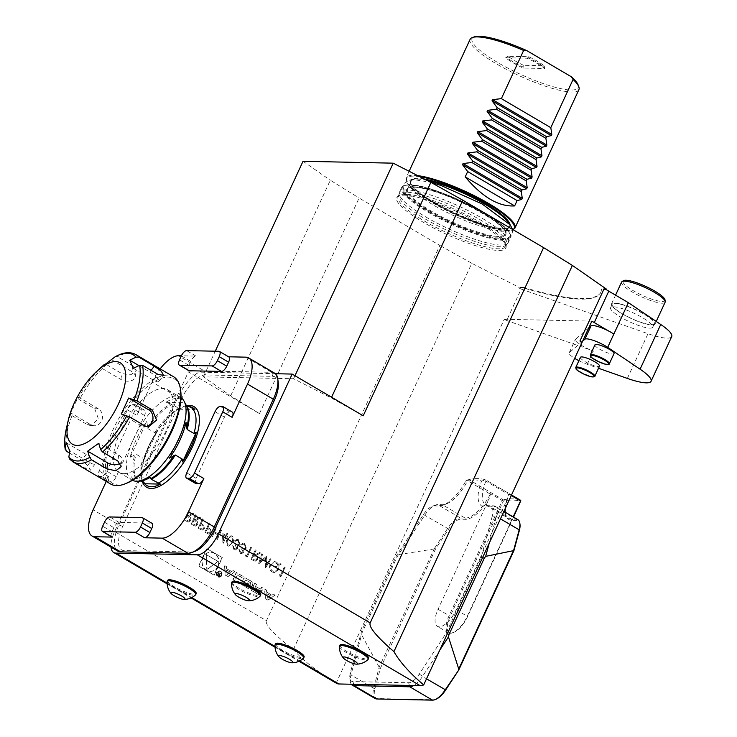 <?xml version="1.0" encoding="UTF-8"?>
<svg xmlns="http://www.w3.org/2000/svg" width="737" height="737" viewBox="0 0 737 737"><rect width="100%" height="100%" fill="white"/><g stroke="black" fill="none" stroke-linecap="round" stroke-linejoin="round"><path stroke-width="0.55" stroke-dasharray="3.69 2.76" d="M195.452 514.831L191.15 524.145L195.323 526.172L197.461 524.689C198.05 522.736 197.47 521.326 195.72 520.451L200.722 517.927L199.81 517.392L194.808 519.917L194.209 519.567L196.189 515.264L195.452 514.831L191.15 524.145M209.142 522.865L204.84 532.178L208.912 534.159L211.049 532.648L210.496 529.323L207.889 527.6L209.879 523.298L209.28 522.874L204.84 532.178M221.938 533.118L223.154 543.243L226.13 536.794L227.079 537.347L227.521 536.389L226.572 535.836L227.567 533.68L226.83 533.256L225.835 535.403L221.938 533.118L222.998 543.151M234.366 548.604L232.57 545.73L233.915 549.553L235.223 549.94L237.425 548.549L237.351 546.062L238.613 545.795L239.866 544.422L238.42 539.751L236.982 539.309L234.403 540.894L235.14 541.327L236.384 540.414L237.987 540.718L239.166 543.915L237.461 544.984L235.729 544.403L235.287 545.352L236.688 548.116L235.343 548.908L234.366 548.604L233.307 546.163M245.596 554.897L245.642 556.14L247.162 557.034L251.464 547.72L250.727 547.287L246.858 555.643L245.596 554.897L245.642 556.14M262.519 554.206L261.782 553.773L258.558 563.722L265.587 558.13L265.44 567.766L270.94 559.153L270.193 558.72L266.315 564.957L266.278 556.417L260.198 561.391L262.658 554.215L261.782 553.773M279.185 574.62L279.222 575.855L280.742 576.749L285.044 567.435L284.307 567.002L280.447 575.357L279.185 574.62L279.222 575.855M232.929 570.585L234.845 571.709L227.742 576.583L225.089 575.026L224.564 565.675L226.48 566.799L226.591 568.697L231.492 571.571L233.214 570.595L235.121 571.709L228.028 576.583L225.375 575.035L224.849 565.675L226.756 566.799L226.867 568.706L231.768 571.58L233.214 570.595M221.496 575.477A3.151 2.782 -88.8 0 1 216.254 573.976A3.151 2.782 -88.8 0 1 219.101 570.88A3.151 2.782 -88.8 0 1 221.496 575.477M259.12 594.695A11.101 9.811 -88.8 0 1 257.102 593.819L251.326 590.429L254.615 583.317L256.421 584.377L255.518 586.339L259.756 588.826A0.995 0.884 -88.8 0 0 260.944 588.402L261.442 587.325L263.247 588.384L262.75 589.471A1.566 1.382 -88.8 0 1 261.165 590.263A11.101 9.811 -88.8 0 1 259.912 589.784L259.829 589.959A11.101 9.811 -88.8 0 1 260.898 590.844A1.566 1.382 -88.8 0 1 261.23 592.76L260.695 593.902A1.566 1.382 -88.8 0 1 259.12 594.695L259.396 594.704A11.101 9.811 -88.8 0 1 257.379 593.819L251.603 590.429L254.891 583.317L256.697 584.377L255.794 586.339L259.756 588.826M237.369 575.007L234.744 580.692L232.938 579.632L236.218 572.511L243.035 576.518L242.372 577.946L237.369 575.007L235.02 580.701L233.214 579.632L236.503 572.52L243.321 576.527L242.657 577.955L237.646 575.017M249.29 588.927A11.101 9.811 -88.8 0 1 247.263 588.043L243.809 586.016A11.101 9.811 -88.8 0 1 242.012 584.653A1.566 1.382 -88.8 0 1 241.681 582.737L243.496 578.812A1.566 1.382 -88.8 0 1 245.08 578.02A11.101 9.811 -88.8 0 1 247.098 578.895L250.552 580.931A11.101 9.811 -88.8 0 1 252.349 582.294A1.566 1.382 -88.8 0 1 252.68 584.201L251.612 586.523L246.978 583.805L247.448 582.783L250.267 584.441L250.534 583.87A0.995 0.884 -88.8 0 0 250.165 582.525L246.158 580.176A0.995 0.884 -88.8 0 0 244.97 580.599L243.827 583.078A0.995 0.884 -88.8 0 0 244.196 584.423L248.203 586.772A0.995 0.884 -88.8 0 0 249.235 586.588L251.077 587.675L250.866 588.126A1.566 1.382 -88.8 0 1 249.29 588.927L249.567 588.927A11.101 9.811 -88.8 0 1 247.549 588.052L244.085 586.016A11.101 9.811 -88.8 0 1 242.289 584.662A1.566 1.382 -88.8 0 1 241.966 582.746L243.772 578.821A1.566 1.382 -88.8 0 1 245.357 578.029A11.101 9.811 -88.8 0 1 247.374 578.904L250.838 580.94A11.101 9.811 -88.8 0 1 252.634 582.294A1.566 1.382 -88.8 0 1 252.957 584.211L251.888 586.532L247.254 583.805L247.733 582.792L250.552 584.45L250.534 583.87M267.798 600.102L265.154 598.545L264.629 589.195L266.536 590.319L266.647 592.216L271.548 595.091L272.994 594.105L274.901 595.229L267.798 600.102L265.431 598.555L264.905 589.195L266.822 590.319L266.923 592.226L271.824 595.1L273.27 594.114L275.187 595.229L268.084 600.102M363.221 415.797L331.263 397.934L293.584 378.754L203.421 376.856L230.699 395.815L259.479 413.614L188.414 371.89L114.631 531.58A23.98 10.06 -59.6 0 0 110.992 547.112M259.479 413.614L359.094 198.032L439.851 245.439L266.444 620.72L114.631 531.58M222.058 557.614L213.979 575.09L198.585 566.044L206.655 548.568L222.334 557.623L214.264 575.09L198.861 566.053L206.931 548.577L222.334 557.623M278.687 569.609L278.991 565.196L281.064 564.183L280.143 563.639L278.641 564.376L276.651 562.202L274.468 561.548L270.064 564.505C268.904 567.656 269.585 570.143 272.091 571.976L274.265 572.631L278.826 569.609L278.991 565.196M255.251 549.94L250.948 559.254L255.122 561.281L257.259 559.798C257.849 557.845 257.268 556.435 255.509 555.56L260.52 553.036L259.608 552.492L254.606 555.025L254.007 554.675L255.988 550.373L255.251 549.94L250.948 559.254M240.677 552.317L238.889 549.443L240.225 553.266L241.543 553.644L243.744 552.253L243.671 549.774L246.186 548.135L244.73 543.464L243.302 543.022L240.723 544.597L241.46 545.03L242.694 544.118L244.306 544.422L245.485 547.619L243.781 548.697L242.049 548.107L241.607 549.065L243.007 551.829L241.662 552.621L240.677 552.317L239.626 549.876M232.109 536.048L230.939 535.698L227.097 539.327C225.633 541.833 225.798 543.998 227.576 545.841L228.802 546.2L232.68 542.607C234.108 540.074 233.915 537.881 232.109 536.048L231.077 535.698L227.097 539.327M215.877 526.826L211.574 536.14L212.311 536.573L214.08 532.75L218.29 535.219L216.521 539.042L217.258 539.475L221.561 530.161L220.824 529.728L218.732 534.27L214.522 531.792L216.614 527.259L216.024 526.826L211.574 536.14M202.408 518.912L198.096 528.226L202.168 530.207L204.306 528.696L203.762 525.37L201.155 523.648L203.145 519.345L202.546 518.912L198.096 528.226M188.506 510.75L184.204 520.064L188.377 522.091L190.515 520.608C191.104 518.655 190.524 517.245 188.773 516.37L193.776 513.846L192.864 513.311L187.861 515.836L187.262 515.485L189.243 511.183L188.506 510.75L184.204 520.064M167.612 580.434A15.735 3.261 -155.2 0 0 177.424 588.467A15.735 3.261 -155.2 0 0 194.218 594.262A15.735 3.261 -155.2 0 0 195.13 594.215A15.735 3.261 -155.2 0 0 196.18 593.635M340.024 645.151A15.735 3.261 -155.2 0 0 345.275 650.578A15.735 3.261 -155.2 0 0 366.621 658.989A15.735 3.261 -155.2 0 0 368.592 658.353M232.1 581.788A15.735 3.261 -155.2 0 0 240.852 589.259A15.735 3.261 -155.2 0 0 257.535 595.524A15.735 3.261 -155.2 0 0 258.705 595.625A15.735 3.261 -155.2 0 0 260.668 594.989M275.537 643.797A15.735 3.261 -155.2 0 0 285.348 651.84A15.735 3.261 -155.2 0 0 302.133 657.625A15.735 3.261 -155.2 0 0 304.105 656.999M188.414 371.89L275.334 373.714M195.001 551.331A26.974 11.313 120.4 0 1 191.537 552.013L124.249 550.594A26.974 11.313 120.4 0 1 122.701 526.375L181.726 398.625A26.974 11.313 120.4 0 1 205.411 374.93L272.708 376.349A26.974 11.313 120.4 0 1 278.254 382.319M492.325 515.983L481.178 557.393L446.207 633.055L419.252 674.134A14.989 6.283 120.4 0 1 408.62 682.748L352.931 681.578A14.989 6.283 120.4 0 1 349.845 678.261A14.989 6.283 120.4 0 1 350.388 672.678L361.535 631.277L396.497 555.606L423.462 514.537A14.989 6.283 120.4 0 1 432.168 506.291A14.989 6.283 120.4 0 1 434.093 505.914L438.81 506.015A32.972 13.828 -59.6 0 0 443.038 505.186A32.972 13.828 -59.6 0 0 465.959 480.69A128.874 54.059 120.4 0 1 481.62 481.021A32.972 13.828 -59.6 0 0 485.075 506.992L489.783 507.093A14.989 6.283 120.4 0 1 492.325 515.983L496.406 516.48L489.267 543.003M336.588 683.356A23.98 10.06 120.4 0 1 336.164 683.07L504.255 319.278L506.669 320.503L521.179 289.097L647.998 333.695A38.96 8.079 -155.2 0 0 671.72 336.569M591.894 321.12L504.255 319.278M336.164 683.07C316.588 671.103 302.317 659.919 293.354 649.5C273.832 634.345 264.859 624.755 266.444 620.72M293.354 649.5L471.809 263.312L439.851 245.439M521.179 289.097L518.765 287.872L519.014 287.338L471.809 263.312M518.765 287.872L523.666 287.974A164.839 34.169 -155.2 0 0 600.729 292.497A164.839 34.169 -155.2 0 0 601.41 289.613L606.302 289.715L604.294 288.314M331.263 397.934L331.595 397.225M293.584 378.754L294.975 375.732M230.699 395.815L330.314 180.233L359.094 198.032M203.421 376.856L215.268 351.208M303.027 161.274L330.314 180.233M621.577 282.133A23.98 4.966 -155.2 0 0 641.254 296.698A23.98 4.966 -155.2 0 0 665.106 302.244M665.023 299.95A23.114 4.791 24.8 0 1 641.945 295.205A23.114 4.791 24.8 0 1 623.382 280.705M621.18 304.178A23.98 4.966 24.8 0 1 644.507 314.266A23.98 4.966 24.8 0 1 655.027 324.068A23.98 4.966 24.8 0 1 631.176 318.522A23.98 4.966 24.8 0 1 611.498 303.957A23.98 4.966 24.8 0 1 621.18 304.178M621.558 304.482A23.225 4.818 24.8 0 1 644.156 314.266A23.225 4.818 24.8 0 1 654.345 323.755A23.225 4.818 24.8 0 1 631.24 318.384A23.225 4.818 24.8 0 1 612.171 304.27A23.225 4.818 24.8 0 1 621.558 304.482M649.841 328.149A23.225 4.818 -155.2 0 0 652.742 327.219A23.225 4.818 -155.2 0 0 642.563 317.721A23.225 4.818 -155.2 0 0 619.964 307.946A23.225 4.818 -155.2 0 0 610.577 307.725A23.225 4.818 -155.2 0 0 625.059 319.591A23.225 4.818 -155.2 0 0 649.841 328.149M613.838 334.064L608.762 331.079M588.78 327.854L575.486 339.296A14.989 3.105 -155.2 0 0 575.302 339.536A14.989 3.105 -155.2 0 0 593.386 351.005L506.669 320.503M582.635 341.157L569.342 352.608A14.989 3.105 -155.2 0 0 569.157 352.839A14.989 3.105 -155.2 0 0 574.611 358.293M578.895 360.706A14.989 3.105 -155.2 0 0 587.242 364.308L598.508 368.27M594.962 344.842A10.493 2.174 -155.2 0 0 599.577 349.145A10.493 2.174 -155.2 0 0 611.673 353.963A10.493 2.174 -155.2 0 0 614.013 353.64M580.452 357.344A10.493 2.174 -155.2 0 0 585.067 361.637A10.493 2.174 -155.2 0 0 597.154 366.464A10.493 2.174 -155.2 0 0 599.494 366.142M523.666 287.974L523.915 287.439A164.839 34.169 -155.2 0 0 600.977 291.972A164.839 34.169 -155.2 0 0 601.65 289.079L601.41 289.613M523.915 287.439L519.014 287.338M606.551 289.18L601.65 289.079M274.468 373.079A29.968 12.575 -59.6 0 0 271.584 372.314L204.296 370.895A29.968 12.575 -59.6 0 0 177.976 397.215L118.952 524.965A29.968 12.575 -59.6 0 0 117.791 551.11M188.672 370.591A5.997 2.515 120.4 0 1 188.902 365.368L190.745 361.379A5.997 2.515 120.4 0 1 196.014 356.109L181.394 355.805M195.904 483.619A5.997 2.515 120.4 0 1 196.134 478.387L224.416 417.179A5.997 2.515 120.4 0 1 229.686 411.909L231.786 411.955A5.997 2.515 120.4 0 1 232.358 412.112M111.812 536.941A5.997 2.515 120.4 0 1 112.042 531.709L113.885 527.72A5.997 2.515 120.4 0 1 119.154 522.459L151.398 523.132A5.997 2.515 120.4 0 1 151.969 523.288M181.726 398.625L177.976 397.215L152.172 382.061L136.796 415.327A5.997 2.515 120.4 0 1 142.066 410.067L144.166 410.113A5.997 2.515 120.4 0 1 144.738 410.269A5.997 2.515 120.4 0 1 144.507 415.493L116.225 476.71A5.997 2.515 120.4 0 1 110.965 481.97L108.855 481.924A5.997 2.515 120.4 0 1 108.284 481.777A5.997 2.515 120.4 0 1 108.514 476.544L106.257 481.436M110.965 481.97L101.577 476.461A5.997 2.515 -59.6 0 0 106.837 471.201L116.225 476.71M144.507 415.493L135.129 409.984A5.997 2.515 -59.6 0 0 135.359 404.751A5.997 2.515 -59.6 0 0 134.779 404.604L144.166 410.113M142.066 410.067L132.678 404.558A5.997 2.515 -59.6 0 0 127.418 409.818L99.126 471.035A5.997 2.515 -59.6 0 0 98.896 476.268A5.997 2.515 -59.6 0 0 99.477 476.415L108.855 481.924M228.581 356.8L228.258 356.791A5.997 2.515 120.4 0 1 228.829 356.948M132.678 404.558L134.779 404.604M135.129 409.984L106.837 471.201M101.577 476.461L99.477 476.415M152.172 382.061A29.968 12.575 120.4 0 1 160.15 368.859M513.542 517.107L467.59 616.556A18.582 7.794 120.4 0 1 453.651 632.41A18.582 7.794 120.4 0 1 450.206 616.187L503.399 501.059A130.965 54.934 120.4 0 1 520.783 501.427M435.76 699.339A17.08 7.167 120.4 0 1 433.568 699.763L377.878 698.593A17.08 7.167 120.4 0 1 374.976 688.45L380.384 668.376L435.567 548.945L448.64 529.028A17.08 7.167 120.4 0 1 460.763 519.207L465.471 519.309A30.871 12.944 -59.6 0 0 489.128 498.756L490.63 493.735L502.293 500.589L449.082 615.764A19.484 8.171 -59.6 0 0 448.326 632.761A19.484 8.171 -59.6 0 0 452.702 632.77A19.484 8.171 -59.6 0 0 467.304 616.15L513.173 516.886M511.211 495.504L508.852 494.122L507.351 499.142L456.277 609.674A19.484 8.171 120.4 0 1 437.299 626.284A19.484 8.171 120.4 0 1 438.054 609.296L489.128 498.756M507.351 499.142A30.871 12.944 -59.6 0 0 505.315 508.263M505.25 512.233A30.871 12.944 -59.6 0 0 505.389 513.44A30.871 12.944 -59.6 0 0 511.736 520.276L516.453 520.377A17.08 7.167 120.4 0 1 519.972 524.164M502.293 500.589L503.214 499.806L468.723 479.557L467.571 480.745L490.326 494.112L490.63 493.735M503.399 501.059L502.874 500.322M490.326 494.112A29.968 12.575 120.4 0 1 465.139 518.093L460.432 517.991A17.983 7.545 -59.6 0 0 447.672 528.337L434.508 548.383L435.567 548.945M520.34 500.165A131.868 55.312 -59.6 0 0 503.214 499.806M517.844 519.631A17.983 7.545 -59.6 0 0 516.121 519.17L511.404 519.069A29.968 12.575 120.4 0 1 508.53 518.295A29.968 12.575 120.4 0 1 505.232 512.436A29.968 12.575 120.4 0 1 505.204 512.206M505.075 508.797A29.968 12.575 120.4 0 1 508.659 494.49L485.904 481.132L485.858 479.916L511.469 494.96L485.904 479.944M434.508 548.383L379.15 667.142L373.751 688.303A17.983 7.545 -59.6 0 0 375.078 698.519M379.196 668.091L380.384 668.376M351.309 684.231A17.983 7.545 120.4 0 1 350.342 681.633A17.983 7.545 120.4 0 1 350.996 674.945L362.107 632.705L397.418 556.297L424.908 514.97A17.983 7.545 120.4 0 1 435.364 505.085A17.983 7.545 120.4 0 1 437.667 504.633L442.384 504.734A29.968 12.575 -59.6 0 0 446.235 503.979A29.968 12.575 -59.6 0 0 467.571 480.745M468.723 479.557A131.868 55.312 120.4 0 1 485.858 479.916L481.62 481.021M485.904 481.132A29.968 12.575 -59.6 0 0 485.766 504.937A29.968 12.575 -59.6 0 0 488.649 505.702L493.357 505.803A17.983 7.545 120.4 0 1 495.089 506.264A17.983 7.545 120.4 0 1 496.406 516.48L500.432 518.839M439.768 650.135L422.494 676.446A17.983 7.545 120.4 0 1 413.687 685.539M379.15 667.142L361.738 635.064M398.938 554.537L433.725 549.028M465.959 480.69L467.857 479.805M482.477 557.697L481.178 557.393M447.368 633.673L446.207 633.055M362.107 632.705L361.535 631.277M397.418 556.297L396.497 555.606M275.002 645.078A15.735 3.261 -155.2 0 0 285.449 653.139A15.735 3.261 -155.2 0 0 301.673 658.638A15.735 3.261 -155.2 0 0 303.469 658.233M167.087 581.714A15.735 3.261 -155.2 0 0 177.534 589.775A15.735 3.261 -155.2 0 0 193.748 595.275A15.735 3.261 -155.2 0 0 195.554 594.87M231.575 583.068A15.735 3.261 -155.2 0 0 242.022 591.138A15.735 3.261 -155.2 0 0 258.236 596.629A15.735 3.261 -155.2 0 0 260.041 596.224M339.49 646.441A15.735 3.261 -155.2 0 0 349.937 654.502A15.735 3.261 -155.2 0 0 366.16 660.002A15.735 3.261 -155.2 0 0 367.966 659.587M404.281 195.194A60.112 12.465 24.8 0 1 460.146 213.196A60.112 12.465 24.8 0 1 504.891 243.367A60.112 12.465 24.8 0 1 446.115 234.136A60.112 12.465 24.8 0 1 400.992 195.36A60.112 12.465 24.8 0 1 404.281 195.194M523.546 65.298A23.98 4.966 24.8 0 1 508.208 56.288L528.687 56.721A23.98 4.966 24.8 0 1 544.017 65.722L523.546 65.298L523.021 67.012A25.473 5.279 24.8 0 1 506.328 57.21L508.208 56.288M528.687 56.721L527.978 57.67A25.473 5.279 24.8 0 1 544.661 67.463L544.017 65.722M505.674 57.772L527.084 58.223A25.473 5.279 24.8 0 1 544.588 68.504L523.169 68.053A25.473 5.279 24.8 0 1 505.674 57.772L506.328 57.21M523.021 67.012L523.169 68.053M544.588 68.504L544.661 67.463M527.978 57.67L527.084 58.223M578.057 84.764A58.444 12.114 24.8 0 1 520.046 74.133A58.444 12.114 24.8 0 1 474.361 36.85M470.105 39.328A59.937 12.428 -155.2 0 0 519.299 75.745A59.937 12.428 -155.2 0 0 578.923 89.61M406.879 189.953A59.937 12.428 -155.2 0 0 399.39 192.366A59.937 12.428 -155.2 0 0 399.178 193.048A59.937 12.428 -155.2 0 0 448.593 228.783A59.937 12.428 -155.2 0 0 507.83 243.247A59.937 12.428 -155.2 0 0 508.217 242.648A59.937 12.428 -155.2 0 0 470.842 212.026A59.937 12.428 -155.2 0 0 406.879 189.953M406.428 192.219A59.338 12.299 -155.2 0 0 399.012 194.605A59.338 12.299 -155.2 0 0 398.809 195.277A59.338 12.299 -155.2 0 0 447.728 230.653A59.338 12.299 -155.2 0 0 506.374 244.979A59.338 12.299 -155.2 0 0 506.752 244.38A59.338 12.299 -155.2 0 0 469.755 214.071A59.338 12.299 -155.2 0 0 406.428 192.219M218.069 566.219A9.544 8.429 -88.8 0 1 210.395 571.368A9.544 8.429 -88.8 0 1 202.168 561.658A9.544 8.429 -88.8 0 1 210.8 552.299A9.544 8.429 -88.8 0 1 218.069 566.219M217.784 566.209A9.544 8.429 -88.8 0 1 210.119 571.368A9.544 8.429 -88.8 0 1 201.892 561.649A9.544 8.429 -88.8 0 1 210.524 552.289A9.544 8.429 -88.8 0 1 217.784 566.209M206.249 554.583L217.922 561.437L206.784 569.471L206.249 554.583L218.198 561.437L207.069 569.48L206.526 554.583M266.978 598.232L270.424 595.865L266.73 593.69L266.978 598.232L270.424 595.865M270.709 595.874L267.006 593.7L267.264 598.232M249.235 586.588L251.354 587.675L251.142 588.135A1.566 1.382 -88.8 0 1 249.567 588.927M249.511 586.597A0.995 0.884 -88.8 0 1 248.48 586.781L248.203 586.772M250.82 583.87A0.995 0.884 -88.8 0 0 250.442 582.534L246.444 580.176A0.995 0.884 -88.8 0 0 245.255 580.609L244.104 583.087A0.995 0.884 -88.8 0 0 244.481 584.423L248.48 586.781M259.829 589.959L260.106 589.968A11.101 9.811 -88.8 0 1 261.174 590.853A1.566 1.382 -88.8 0 1 261.506 592.769L260.981 593.911A1.566 1.382 -88.8 0 1 259.396 594.704M260.032 588.835A0.995 0.884 -88.8 0 0 261.22 588.402L261.718 587.325L263.533 588.393L263.026 589.471A1.566 1.382 -88.8 0 1 261.451 590.263A11.101 9.811 -88.8 0 1 260.189 589.784M258.318 592.548A0.995 0.884 -88.8 0 0 259.507 592.124L259.793 591.507A0.995 0.884 -88.8 0 0 259.415 590.162L255.177 587.675L254.081 590.061L258.033 592.548L253.795 590.051L254.901 587.665L259.138 590.153A0.995 0.884 -88.8 0 1 259.507 591.498L259.221 592.115A0.995 0.884 -88.8 0 1 258.033 592.548M221.303 575.21A2.552 2.248 -88.8 0 1 217.065 573.985A2.552 2.248 -88.8 0 1 219.368 571.488A2.552 2.248 -88.8 0 1 221.303 575.21M221.026 575.201A2.552 2.248 -88.8 0 1 216.779 573.985A2.552 2.248 -88.8 0 1 219.082 571.479A2.552 2.248 -88.8 0 1 221.026 575.201M221.773 575.477A3.151 2.782 -88.8 0 1 216.531 573.976A3.151 2.782 -88.8 0 1 219.377 570.889A3.151 2.782 -88.8 0 1 221.773 575.477M219.654 575.533L218.336 575.956L217.222 575.302L218.806 571.884L218.419 573.579L219.423 573.93L220.999 573.174L219.386 574.178L219.939 575.542L218.613 575.956L217.507 575.311L219.082 571.894L219.101 573.819L221.275 573.174L219.663 574.132M218.88 576.159L218.336 575.956L218.88 576.159M219.939 574.132L219.386 574.178M219.672 574.178L219.939 575.542M217.719 575.09L218.539 575.569A0.626 0.553 91.2 0 0 219.046 574.455L218.235 573.976L217.719 575.09L218.815 575.569A0.626 0.553 91.2 0 0 219.331 574.464L218.235 573.976M218.005 575.09L218.52 573.985M226.922 574.713L230.368 572.345L226.674 570.171L226.922 574.713L230.368 572.345M230.644 572.354L226.95 570.18L227.208 574.713M279.36 575.864L280.742 576.749M280.88 576.749L285.044 567.435M285.182 567.435L284.307 567.002M284.445 567.002L280.447 575.357M280.585 575.367L279.323 574.62M279.13 565.196L281.064 564.183M281.202 564.183L280.143 563.639M280.281 563.648L278.641 564.376M278.789 564.376L276.651 562.202M276.79 562.202L274.606 561.548L270.064 564.505M270.212 564.514C269.042 567.656 269.724 570.143 272.239 571.976L272.091 571.976M272.239 571.976L274.404 572.631L278.826 569.609M274.919 566.265L275.841 566.808L278.319 565.592L278.079 569.204L274.505 571.543L272.681 571.028C270.608 569.544 270.028 567.518 270.94 564.947L274.496 562.617L276.375 563.169L277.96 564.782L274.781 566.265L275.702 566.808L278.171 565.592L277.941 569.194L274.367 571.543L272.543 571.018C270.461 569.535 269.889 567.508 270.801 564.947L274.357 562.617L276.237 563.169L277.821 564.782L274.781 566.265M261.921 553.773L258.558 563.722M258.807 563.787L265.587 558.13M265.725 558.139L265.44 567.766M265.679 567.831L270.94 559.153M271.078 559.153L270.193 558.72M270.341 558.72L266.315 564.957M266.453 564.957L266.444 556.518M266.425 556.417L260.198 561.391M260.345 561.391L262.658 554.215M251.087 559.263L254.652 561.189L257.259 559.798M257.397 559.798C257.987 557.845 257.406 556.435 255.656 555.56L255.509 555.56M255.656 555.56L260.52 553.036M260.658 553.036L259.608 552.492M259.746 552.501L254.606 555.025M254.744 555.025L254.007 554.675M254.145 554.675L255.988 550.373M256.126 550.373L255.389 549.94M256.66 559.365L255.334 560.249L252.266 558.738L253.703 555.634L255.214 556.499L256.66 559.365L255.195 560.24L252.128 558.729L253.565 555.624L255.066 556.499L256.522 559.365M245.78 556.14L247.162 557.034M247.3 557.034L251.464 547.72M251.603 547.72L250.727 547.287M250.866 547.287L246.858 555.643M247.006 555.643L245.743 554.906M239.765 549.876L238.889 549.443M239.028 549.443L240.225 553.266M240.373 553.266L241.681 553.644L243.744 552.253M243.883 552.253L243.809 549.774L244.933 549.498M245.071 549.507L246.186 548.135M246.324 548.135L244.73 543.464M244.868 543.464L243.44 543.022L240.723 544.597M240.861 544.606L241.46 545.03M241.598 545.03L242.842 544.127L244.306 544.422M244.444 544.422L245.485 547.619M245.624 547.628L243.919 548.697L242.049 548.107M242.187 548.107L241.607 549.065M241.745 549.065L243.007 551.829M243.146 551.829L241.8 552.621L240.824 552.317M233.445 546.172L232.57 545.73M232.708 545.739L233.915 549.553M234.053 549.562L235.361 549.94L237.425 548.549M237.572 548.549L237.498 546.071L238.613 545.795M238.751 545.795L239.866 544.422M240.004 544.431L238.42 539.751M238.558 539.751L237.121 539.309L234.403 540.894M234.55 540.894L235.14 541.327M235.287 541.327L236.522 540.414L237.987 540.718M238.125 540.718L239.166 543.915M239.304 543.915L237.6 544.984L235.729 544.403M235.868 544.403L235.287 545.352M235.425 545.362L236.688 548.116M236.826 548.116L235.481 548.918L234.504 548.614M227.236 539.327C225.771 541.833 225.937 544.007 227.724 545.841L227.576 545.841M227.724 545.841L228.94 546.2L232.68 542.607M232.818 542.607C234.246 540.074 234.062 537.89 232.247 536.048M232.081 542.174C231.317 544.339 230.018 545.251 228.184 544.901C226.867 543.409 226.793 541.695 227.973 539.77C228.7 537.568 229.981 536.656 231.833 537.015L232.855 539.65L231.943 542.174C231.178 544.339 229.88 545.251 228.046 544.901C226.72 543.409 226.655 541.695 227.834 539.76C228.562 537.568 229.843 536.647 231.685 537.015L232.708 539.65L231.943 542.174M228.995 545.131L228.046 544.901L228.995 545.131M230.994 536.785L231.833 537.015L230.994 536.785M223.293 543.243L226.13 536.794M226.268 536.794L227.079 537.347M227.217 537.347L227.521 536.389M227.659 536.398L226.572 535.836M226.71 535.836L227.567 533.68M227.705 533.689L226.83 533.256M226.968 533.256L225.835 535.403M225.973 535.403L222.077 533.118M223.09 534.924L225.531 536.361L223.661 540.405L222.942 534.924L225.393 536.361L223.523 540.405L222.942 534.924M211.712 536.14L212.311 536.573M212.449 536.573L214.08 532.75M214.218 532.75L218.29 535.219M218.428 535.228L216.521 539.042M216.66 539.051L217.258 539.475M217.397 539.484L221.561 530.161M221.708 530.161L220.824 529.728M220.971 529.728L218.732 534.27M218.871 534.27L214.522 531.792M214.66 531.801L216.614 527.259M216.761 527.259L216.024 526.826M204.978 532.188L208.525 534.085L211.049 532.648M211.187 532.658L210.496 529.323M210.644 529.332L207.889 527.6M208.037 527.6L209.879 523.298M210.017 523.307L209.28 522.874M210.45 532.215L209.124 533.118L206.157 531.663L207.594 528.558L209.041 529.378L210.45 532.215L208.986 533.118L206.019 531.663L207.447 528.558L208.903 529.378L210.312 532.215M198.244 528.226L201.781 530.133L204.306 528.696M204.444 528.696L203.762 525.37M203.9 525.37L201.155 523.648M201.293 523.648L203.145 519.345M203.283 519.345L202.546 518.912M203.716 528.263L202.38 529.166L199.423 527.71L200.851 524.606L202.297 525.426L203.716 528.263L202.242 529.166L199.276 527.701L200.713 524.597L202.159 525.426L203.569 528.263M191.288 524.154L194.854 526.08L197.461 524.689M197.599 524.689C198.189 522.736 197.608 521.326 195.858 520.451L195.72 520.451M195.858 520.451L200.722 517.927M200.86 517.927L199.81 517.392M199.948 517.392L194.808 519.917M194.946 519.917L194.209 519.567M194.347 519.567L196.189 515.264M196.337 515.264L195.6 514.831M196.862 524.256L195.535 525.14L192.468 523.629L193.905 520.525L195.416 521.391L196.862 524.256L195.397 525.131L192.329 523.629L193.767 520.515L195.277 521.391L196.724 524.256M184.342 520.073L187.907 521.999L190.515 520.608M190.653 520.608C191.242 518.664 190.662 517.245 188.912 516.379L188.773 516.37M188.912 516.379L193.776 513.846M193.914 513.846L192.864 513.311M193.002 513.311L187.861 515.836M187.999 515.836L187.262 515.485M187.401 515.485L189.243 511.183M189.381 511.192L188.644 510.759M189.916 520.175L188.589 521.059L185.521 519.548L186.958 516.444L188.469 517.31L189.916 520.175L188.451 521.059L185.383 519.548L186.82 516.444L188.331 517.31L189.778 520.175M120.26 463.195A8.991 5.583 -171.1 0 0 122.139 460.432A8.991 5.583 -171.1 0 0 118.74 455.125L98.666 443.333M121.273 414.01L141.357 425.802A8.991 7.95 91.2 0 0 144.857 426.806A8.991 7.95 91.2 0 0 146.645 426.612M133.314 368.343L153.397 380.126A8.991 2.358 37.6 0 0 158.722 381.554A8.991 2.358 37.6 0 0 149.804 371.992L138.943 365.616M111.775 359.822L131.849 371.614A8.991 5.583 8.9 0 1 135.249 376.92A8.991 5.583 8.9 0 1 129.887 381.038A8.991 5.583 8.9 0 1 120.877 379.444L100.803 367.662M78.186 396.985L98.261 408.768A8.991 7.95 -88.8 0 1 102.268 418.957A8.991 7.95 -88.8 0 1 94.382 425.746A8.991 7.95 -88.8 0 1 90.881 424.742L70.807 412.95L78.186 396.985L78.058 398.514L79.384 399.694A62.184 26.081 120.4 0 1 106.46 364.566L104.249 364.548M66.146 442.651L86.22 454.434A8.991 2.358 -142.4 0 1 95.137 463.997A8.991 2.358 -142.4 0 1 89.822 462.578L69.739 450.786M66.422 451.237A62.184 26.081 120.4 0 1 72.005 415.659L70.678 414.48L70.807 412.95M115.221 356.717L117.441 356.736A62.184 26.081 120.4 0 1 135.958 354.654M106.46 364.566L121.798 373.576L130.864 374.774L136.225 370.693L132.771 365.745L117.441 356.736M72.005 415.659L87.335 424.659L90.78 425.664L98.426 418.883L94.714 408.694L79.384 399.694M72.991 461.906A62.184 26.081 120.4 0 1 70.015 459.372L85.345 468.373L90.356 470.206L88.283 466.005L81.752 460.238L69.435 453.006M70.015 459.372L69.389 458.847M173.582 376.745A62.184 26.081 -59.6 0 0 155.056 378.827A62.184 26.081 -59.6 0 0 111.195 433.844A62.184 26.081 -59.6 0 0 110.614 483.997M126.165 483.426A60.692 25.454 120.4 0 1 118.371 484.955A60.692 25.454 120.4 0 1 125.318 411.743A60.692 25.454 120.4 0 1 180.666 390.601M123.595 473.642A47.951 20.111 -59.6 0 0 165.705 431.532A47.951 20.111 -59.6 0 0 167.548 389.707A47.951 20.111 -59.6 0 0 125.926 420.873A47.951 20.111 -59.6 0 0 118.989 472.408A47.951 20.111 -59.6 0 0 123.595 473.642M132.467 480.303A47.951 20.111 120.4 0 1 131.969 480.027A47.951 20.111 120.4 0 1 128.422 452.859A47.951 20.111 120.4 0 1 152.513 410.076A47.951 20.111 120.4 0 1 180.528 397.326A47.951 20.111 120.4 0 1 181.007 397.63M139.892 481.123A46.569 19.53 120.4 0 1 131.453 476.839L137.681 478.958L141.154 480.994M150.357 477.235L131.453 476.839M186.037 422.255L169.464 458.128M188.727 406.566A45.169 18.95 -59.6 0 0 180.768 408.464A45.169 18.95 -59.6 0 0 179.248 409.238L178.934 408.436L172.108 404.429L165.889 402.319A46.569 19.53 120.4 0 1 184.784 402.715L185.936 404.926M185.245 404.475L186.802 406.686A44.681 18.738 120.4 0 0 185.079 404.171L185.567 404.714A44.358 18.609 120.4 0 1 186.111 405.286M165.889 402.319L184.784 402.715M143.365 461.104L142.914 458.202L136.096 454.195L130.209 457.308A46.569 19.53 120.4 0 1 131.103 453.559A46.569 19.53 120.4 0 1 146.783 421.426L147.897 428.648L154.724 432.656L157.092 431.403A45.169 18.95 -59.6 0 0 143.365 461.104L157.092 431.403M130.209 457.308L146.783 421.426M179.248 409.238L194.89 409.569M167.078 583.087L191.721 597.56M274.993 646.46L299.646 660.923M627.344 378.413L647.998 333.695M569.342 352.608L575.486 339.296M587.242 364.308L593.386 351.005M609.333 363.756A10.493 2.174 24.8 0 1 607.002 364.078A10.493 2.174 24.8 0 1 596.021 359.886A10.493 2.174 24.8 0 1 590.291 354.958M594.823 376.257A10.493 2.174 24.8 0 1 592.484 376.579A10.493 2.174 24.8 0 1 581.502 372.378A10.493 2.174 24.8 0 1 575.772 367.459M245.78 357.159L271.584 372.314L272.708 376.349M205.411 374.93L204.296 370.895L178.492 355.741M122.701 526.375L118.952 524.965L93.138 509.811M124.249 550.594L120.675 551.875M187.963 553.294L191.537 552.013M188.902 365.368L179.524 359.859M196.134 478.387L186.747 472.878M215.038 411.67L224.416 417.179M229.686 411.909L220.299 406.4M104.507 522.211L113.885 527.72M119.154 522.459L109.767 516.95M142.011 517.623L151.398 523.132M108.514 476.544L99.126 471.035M127.418 409.818L136.796 415.327M181.366 355.87L190.745 361.379M196.014 356.109L186.627 350.6M218.871 351.282L228.258 356.791M222.399 406.446L231.786 411.955M112.042 531.709L102.655 526.2M142.398 481.722A46.753 19.613 120.4 0 1 153.407 437.013A46.753 19.613 120.4 0 1 187.087 405.608M438.054 609.296L450.206 616.187M456.277 609.674L467.59 616.556M438.81 506.015L442.384 504.734L465.139 518.093L465.471 519.309M511.736 520.276L511.404 519.069L488.649 505.702L485.075 506.992M516.453 520.377L516.121 519.17L493.357 505.803L489.783 507.093M432.49 700.15L433.568 699.763M376.8 698.98L377.878 698.593M350.388 672.678L350.996 674.945L373.751 688.303L374.976 688.45M423.462 514.537L448.64 529.028M434.093 505.914L437.667 504.633L460.432 517.991L460.763 519.207M419.252 674.134L426.511 678.814M408.62 682.748L409.367 685.456M352.931 681.578L353.677 684.277M417.667 175.627A59.937 12.428 -155.2 0 0 413.641 175.314A59.937 12.428 -155.2 0 0 406.151 177.728A59.937 12.428 -155.2 0 0 455.355 214.145A59.937 12.428 -155.2 0 0 514.979 228.009M419.786 176.696A59.338 12.299 -155.2 0 0 413.862 176.125A59.338 12.299 -155.2 0 0 439.851 206.913A59.338 12.299 -155.2 0 0 512.915 229.622M424.494 179.1A54.547 11.304 -155.2 0 0 417.621 178.326A54.547 11.304 -155.2 0 0 448.17 210.1A54.547 11.304 -155.2 0 0 510.013 224.61M426.953 180.353A53.948 11.184 -155.2 0 0 417.842 179.137A53.948 11.184 -155.2 0 0 411.099 181.302A53.948 11.184 -155.2 0 0 455.383 214.08A53.948 11.184 -155.2 0 0 509.046 226.563A53.948 11.184 -155.2 0 0 508.226 222.519M414.277 186.857A53.948 11.184 -155.2 0 0 407.533 189.022A53.948 11.184 -155.2 0 0 451.818 221.8A53.948 11.184 -155.2 0 0 505.481 234.274A53.948 11.184 -155.2 0 0 471.846 206.719A53.948 11.184 -155.2 0 0 414.277 186.857M413.558 187.115A54.547 11.304 -155.2 0 0 455.512 224.251A54.547 11.304 -155.2 0 0 499.704 225.181A54.547 11.304 -155.2 0 0 413.558 187.115M409.809 184.904A59.338 12.299 -155.2 0 0 455.448 225.31A59.338 12.299 -155.2 0 0 503.528 226.323A59.338 12.299 -155.2 0 0 409.809 184.904M409.09 185.162A59.937 12.428 -155.2 0 0 401.601 187.576A59.937 12.428 -155.2 0 0 450.804 223.993A59.937 12.428 -155.2 0 0 510.428 237.858A59.937 12.428 -155.2 0 0 473.053 207.235A59.937 12.428 -155.2 0 0 409.09 185.162M405.497 194.236A59.338 12.299 -155.2 0 0 398.081 196.622A59.338 12.299 -155.2 0 0 446.788 232.68A59.338 12.299 -155.2 0 0 505.812 246.407A59.338 12.299 -155.2 0 0 468.824 216.088A59.338 12.299 -155.2 0 0 405.497 194.236M103.3 365.395A60.692 25.454 -59.6 0 0 78.058 398.514M70.678 414.48A60.692 25.454 -59.6 0 0 66.45 428.151M118.74 455.125L117.819 460.993M141.357 425.802L144.903 425.875M153.397 380.126L157.865 374.332M149.804 371.992L151.076 370.343M131.849 371.614L132.771 365.745M120.877 379.444L121.798 373.576M98.261 408.768L94.714 408.694M90.881 424.742L87.335 424.659M86.22 454.434L81.752 460.238M89.822 462.578L85.345 468.373M147.897 428.648A44.358 18.609 120.4 0 1 172.108 404.429M147.354 427.239A44.681 18.738 120.4 0 1 170.726 403.876M136.29 478.396A44.681 18.738 120.4 0 1 134.76 454.499M137.681 478.958A44.358 18.609 120.4 0 1 136.096 454.195M144.498 482.956A44.358 18.609 120.4 0 1 142.914 458.202M154.724 432.656A44.358 18.609 120.4 0 1 178.934 408.436M417.547 194.375C412.425 189.814 410.012 187.143 410.297 186.369L409.892 187.253C409.035 185.964 424.282 186.194 449.073 196.475C464.024 202.564 477.3 209.326 488.898 216.779C496.968 222.104 502.127 226.388 504.394 229.622L505.296 231.344L505.711 230.451C504.348 232.652 492.777 230.156 471.007 222.989C448.686 214.218 430.869 204.683 417.547 194.375M512.537 229.391L512.206 233.998C510.28 237.001 507.489 238.466 503.841 238.392C497.18 238.65 487.82 236.734 475.752 232.643C453.596 225.264 426.078 211.114 412.831 200.188C405.313 194.964 402.162 189.473 403.388 183.716L411.707 179.321L430.666 182.242M167.115 583.851L191.04 597.891M275.039 647.215L298.955 661.264M655.027 324.068L656.234 321.443M611.498 303.957L615.561 295.15M652.742 327.219L654.345 323.755M610.577 307.725L612.171 304.27M569.157 352.839L575.302 339.536M600.977 291.972L600.729 292.497M144.738 410.269L135.359 404.751M98.896 476.268L108.284 481.777M453.651 632.41L452.702 632.77M448.326 632.761L437.299 626.284M505.232 512.436L505.389 513.44M485.766 504.937L508.53 518.295M495.089 506.264L503.859 511.423M446.235 503.979L443.038 505.186M349.845 678.261L350.342 681.633M432.168 506.291L435.364 505.085M409.127 171.279L406.151 177.728L407.957 184.001L416.939 192.495L450.685 212.459L489.552 227.586L504.283 230.57L513.173 229.769M411.099 181.302C401.195 191.721 507.535 240.852 509.046 226.563L505.481 234.274C513.707 226.701 437.244 185.853 413.798 187.18C409.136 187.539 407.045 188.156 407.533 189.022L411.099 181.302M399.39 192.366L401.601 187.576C402.642 185.613 405.295 184.701 409.579 184.84C435.724 184.121 519.032 226.71 510.428 237.858L508.217 242.648M506.374 244.979L507.83 243.247M398.809 195.277L399.178 193.048M399.012 194.605L398.081 196.622L400.992 195.36M506.752 244.38L505.812 246.407L504.891 243.367M122.139 460.432L121.163 466.668M144.857 426.806L148.469 426.88M158.722 381.554L163.503 375.345M135.249 376.92L136.225 370.693M94.382 425.746L90.78 425.664M95.137 463.997L90.356 470.206M118.989 472.408L131.969 480.027M167.548 389.707L180.528 397.326M180.768 408.464C157.727 416.902 131.877 475.42 144.83 483.196"/><path stroke-width="1.11" d="M527.609 282.216L543.593 247.623L462.836 200.215L363.221 415.797L292.156 374.074L218.373 533.763L370.186 622.903L527.609 282.216M184.103 599.43A16.923 16.923 0 0 0 195.545 594.87A15.735 3.261 -155.2 0 0 195.71 594.648L196.18 593.635A15.735 3.261 -155.2 0 0 190.929 588.209A15.735 3.261 -155.2 0 0 176.346 581.3A15.735 3.261 -155.2 0 0 167.612 580.434L167.152 581.447A15.735 3.261 -155.2 0 0 167.087 581.714A16.923 16.923 0 0 0 171.03 593.396A7.867 1.631 -155.2 0 0 177.055 597.246A7.867 1.631 -155.2 0 0 184.001 599.43A7.867 1.631 -155.2 0 0 184.093 599.43A7.867 1.631 -155.2 0 0 178.52 594.335A7.867 1.631 -155.2 0 0 171.03 593.396M292.018 662.793A16.923 16.923 0 0 0 303.469 658.233A15.735 3.261 -155.2 0 0 303.635 658.012L304.105 656.999A15.735 3.261 -155.2 0 0 295.362 649.527A15.735 3.261 -155.2 0 0 278.669 643.263A15.735 3.261 -155.2 0 0 275.537 643.797L275.067 644.811A15.735 3.261 -155.2 0 0 275.002 645.078A16.923 16.923 0 0 0 278.954 656.759A7.867 1.631 -155.2 0 0 284.979 660.619A7.867 1.631 -155.2 0 0 291.916 662.793A7.867 1.631 -155.2 0 0 292.018 662.793A7.867 1.631 -155.2 0 0 286.444 657.699A7.867 1.631 -155.2 0 0 278.954 656.759M356.505 664.157A16.923 16.923 0 0 0 367.956 659.587A15.735 3.261 -155.2 0 0 368.122 659.366L368.592 658.353A15.735 3.261 -155.2 0 0 357.804 649.813A15.735 3.261 -155.2 0 0 341.074 644.571A15.735 3.261 -155.2 0 0 340.024 645.151L339.554 646.165A15.735 3.261 -155.2 0 0 339.49 646.441A16.923 16.923 0 0 0 343.442 658.113A7.867 1.631 -155.2 0 0 349.467 661.973A7.867 1.631 -155.2 0 0 356.404 664.157A7.867 1.631 -155.2 0 0 356.505 664.157A7.867 1.631 -155.2 0 0 350.932 659.062A7.867 1.631 -155.2 0 0 343.442 658.113M248.59 600.793A16.923 16.923 0 0 0 260.032 596.224A15.735 3.261 -155.2 0 0 260.198 596.003L260.668 594.989A15.735 3.261 -155.2 0 0 247.752 585.427A15.735 3.261 -155.2 0 0 232.1 581.788L231.639 582.801A15.735 3.261 -155.2 0 0 231.575 583.068A16.923 16.923 0 0 0 235.518 594.75A7.867 1.631 -155.2 0 0 241.543 598.61A7.867 1.631 -155.2 0 0 248.489 600.793A7.867 1.631 -155.2 0 0 248.581 600.793A7.867 1.631 -155.2 0 0 243.017 595.689A7.867 1.631 -155.2 0 0 235.518 594.75M299.646 660.923L338.891 683.973L420.201 685.677L197.313 554.823A23.98 10.06 -59.6 0 0 218.373 533.763M110.992 547.112A23.98 10.06 -59.6 0 0 113.71 552.492A23.98 10.06 -59.6 0 0 116.004 553.109L197.313 554.823M275.334 373.714L292.156 374.074M277.757 378.947L278.254 382.319A26.974 11.313 120.4 0 1 274.256 400.569L215.222 528.318A26.974 11.313 120.4 0 1 195.001 551.331L191.813 552.538A29.968 12.575 -59.6 0 0 214.283 526.973L273.307 399.224A29.968 12.575 -59.6 0 0 277.757 378.947A29.968 12.575 -59.6 0 0 274.468 373.079L248.655 357.933A29.968 12.575 120.4 0 1 247.503 384.069L232.127 417.335L222.749 411.826A5.997 2.515 -59.6 0 0 222.979 406.603A5.997 2.515 -59.6 0 0 222.399 406.446L220.299 406.4A5.997 2.515 -59.6 0 0 215.038 411.67L186.747 472.878A5.997 2.515 -59.6 0 0 186.516 478.11A5.997 2.515 -59.6 0 0 187.097 478.267L196.475 483.776A5.997 2.515 120.4 0 1 195.904 483.619L186.516 478.11M370.186 622.903C368.583 626.938 376.496 636.51 393.927 651.619C399.804 661.964 409.735 673.065 423.701 684.913L582.055 342.41A23.98 4.966 24.8 0 1 579.945 341.019L604.294 288.314A23.98 4.966 24.8 0 0 608.771 291.161L628.357 302.658L660.748 324.473A38.96 8.079 -155.2 0 1 671.72 336.569L651.057 381.287A38.96 8.079 -155.2 0 0 640.084 369.191L607.693 347.376A14.989 3.105 -155.2 0 0 594.114 340.66A14.989 3.105 -155.2 0 0 584.892 339.213L582.635 341.157M423.701 684.913A23.98 10.06 120.4 0 1 420.201 685.677M338.891 683.973A23.98 10.06 120.4 0 1 336.588 683.356L298.955 661.264M607.693 347.376L613.838 334.064A14.989 3.105 -155.2 0 0 608.762 331.079L594.262 322.566A23.98 4.966 24.8 0 1 591.894 321.12L582.055 342.41M393.927 651.619L572.373 265.421L543.593 247.623M581.954 342.41L579.945 341.019M606.321 289.669L606.551 289.18L572.373 265.421M331.595 397.225L430.878 182.352L462.836 200.215M294.975 375.732L393.199 163.172L430.878 182.352M215.268 351.208L303.027 161.274L393.199 163.172M656.234 321.443L665.106 302.244A23.98 4.966 -155.2 0 0 665.198 301.617A23.98 4.966 -155.2 0 0 653.424 291.769A23.98 4.966 -155.2 0 0 631.268 282.354A23.98 4.966 -155.2 0 0 622 281.654A23.98 4.966 -155.2 0 0 621.577 282.133L615.561 295.15M622 281.654L623.382 280.705A23.114 4.791 24.8 0 1 632.318 281.377A23.114 4.791 24.8 0 1 653.673 290.452A23.114 4.791 24.8 0 1 665.023 299.95L665.198 301.617M598.508 368.27L627.344 378.413A38.96 8.079 -155.2 0 0 651.057 381.287M608.762 331.079A14.989 3.105 -155.2 0 0 591.037 325.911L588.78 327.854M574.611 358.293A14.989 3.105 -155.2 0 0 578.895 360.706M609.333 363.756L614.013 353.64A10.493 2.174 -155.2 0 0 605.399 347.265A10.493 2.174 -155.2 0 0 594.962 344.842L590.291 354.958A10.493 2.174 24.8 0 1 600.729 357.381A10.493 2.174 24.8 0 1 609.333 363.756C609.729 364.225 608.79 364.447 606.496 364.4C600.941 363.737 590.015 357.261 590.604 356.459L590.291 354.958M594.823 376.257L599.494 366.142A10.493 2.174 -155.2 0 0 590.881 359.767A10.493 2.174 -155.2 0 0 580.452 357.344L575.772 367.459A10.493 2.174 24.8 0 1 586.21 369.882A10.493 2.174 24.8 0 1 594.823 376.257C595.22 376.727 594.271 376.948 591.986 376.902C586.422 376.238 575.496 369.762 576.085 368.951L575.772 367.459M613.847 334.064L628.357 302.658M120.675 551.875L94.861 536.729A29.968 12.575 120.4 0 1 91.987 535.956L117.791 551.11A29.968 12.575 -59.6 0 0 120.675 551.875L187.963 553.294A29.968 12.575 -59.6 0 0 191.813 552.538M189.252 370.748A5.997 2.515 120.4 0 1 188.672 370.591L179.294 365.082A5.997 2.515 -59.6 0 0 179.865 365.239L189.252 370.748L221.496 371.43L212.109 365.921A5.997 2.515 -59.6 0 0 217.369 360.651L226.756 366.16A5.997 2.515 120.4 0 1 221.496 371.43M219.451 351.438L228.829 356.948A5.997 2.515 120.4 0 1 228.599 362.171L219.221 356.662A5.997 2.515 -59.6 0 0 219.451 351.438A5.997 2.515 -59.6 0 0 218.871 351.282L186.627 350.6A5.997 2.515 -59.6 0 0 181.366 355.87L179.524 359.859A5.997 2.515 -59.6 0 0 179.294 365.082M142.582 517.779L151.969 523.288A5.997 2.515 120.4 0 1 151.739 528.521L142.352 523.003A5.997 2.515 -59.6 0 0 142.582 517.779A5.997 2.515 -59.6 0 0 142.011 517.623L109.767 516.95A5.997 2.515 -59.6 0 0 104.507 522.211L102.655 526.2A5.997 2.515 -59.6 0 0 102.425 531.432A5.997 2.515 -59.6 0 0 103.005 531.58L135.249 532.261A5.997 2.515 -59.6 0 0 140.509 527.001L149.897 532.51A5.997 2.515 120.4 0 1 144.627 537.77L162.158 538.139A29.968 12.575 120.4 0 0 188.469 511.819L203.845 478.553A5.997 2.515 120.4 0 1 198.585 483.813L196.475 483.776M222.979 406.603L232.358 412.112A5.997 2.515 120.4 0 1 232.127 417.335M198.585 483.813L189.197 478.304A5.997 2.515 -59.6 0 0 194.457 473.043L222.749 411.826M94.861 536.729L112.383 537.098A5.997 2.515 120.4 0 1 111.812 536.941L102.425 531.432M189.197 478.304L187.097 478.267M228.599 362.171L226.756 366.16M219.221 356.662L217.369 360.651M212.109 365.921L179.865 365.239M142.352 523.003L140.509 527.001M151.739 528.521L149.897 532.51M228.581 356.8L245.78 357.159A29.968 12.575 120.4 0 1 248.655 357.933M181.394 355.805L178.492 355.741A29.968 12.575 120.4 0 0 160.15 368.859M106.257 481.436L93.138 509.811A29.968 12.575 120.4 0 0 91.987 535.956M520.396 500.193L511.469 494.951L520.81 500.699L513.542 517.107M505.315 508.263A30.871 12.944 -59.6 0 0 505.25 512.233M458.414 669.758L513.726 550.051L519.17 529.839A17.983 7.545 -59.6 0 0 519.815 523.15L519.972 524.164A17.08 7.167 120.4 0 1 519.345 530.52L513.947 550.594L458.755 670.025L445.682 689.943A17.08 7.167 120.4 0 1 435.76 699.339L434.802 699.699A17.983 7.545 -59.6 0 0 445.249 689.814L458.755 670.025M520.34 500.165L520.525 500.976L511.211 495.504M513.173 516.886L520.525 500.976M505.204 512.206A29.968 12.575 120.4 0 1 505.075 508.797M519.815 523.15A17.983 7.545 -59.6 0 0 517.844 519.631L503.859 511.423M513.726 550.051L513.947 550.594M413.687 685.539A17.983 7.545 120.4 0 1 409.735 686.792L354.046 685.613A17.983 7.545 120.4 0 1 352.323 685.152L375.078 698.519A17.983 7.545 -59.6 0 0 376.8 698.98L432.49 700.15A17.983 7.545 -59.6 0 0 434.802 699.699M489.267 543.003L485.674 556.361L484.301 558.13L448.999 634.539L448.465 636.888L458.681 668.809M513.247 550.705L485.674 556.361M448.465 636.888L439.768 650.135M352.323 685.152A17.983 7.545 120.4 0 1 351.309 684.231M484.301 558.13L482.477 557.697M448.999 634.539L447.368 633.673M303.635 658.012A15.735 3.261 -155.2 0 0 290.719 648.449A15.735 3.261 -155.2 0 0 275.067 644.811M195.71 594.648A15.735 3.261 -155.2 0 0 182.794 585.086A15.735 3.261 -155.2 0 0 167.152 581.447M260.198 596.003A15.735 3.261 -155.2 0 0 247.291 586.44A15.735 3.261 -155.2 0 0 231.639 582.801M368.122 659.366A15.735 3.261 -155.2 0 0 355.206 649.804A15.735 3.261 -155.2 0 0 339.554 646.165M513.173 229.769L514.979 228.009L578.923 89.61A59.937 12.428 -155.2 0 0 578.794 86.653A59.937 12.428 -155.2 0 0 573.064 79.485L571.378 76.795L526.55 50.484L523.629 50.457A59.937 12.428 -155.2 0 0 477.594 36.914A59.937 12.428 -155.2 0 0 472.445 37.504A59.937 12.428 -155.2 0 0 470.105 39.328L409.127 171.279M571.378 76.795A58.444 12.114 24.8 0 1 578.057 84.764L578.794 86.653M472.445 37.504L474.361 36.85A58.444 12.114 24.8 0 1 526.55 50.484M514.647 205.909C498.848 206.876 482.376 197.194 465.213 176.88L514.647 205.909L517.107 200.584L467.673 171.555L465.213 176.88M467.673 171.555L462.514 164.673L521.75 199.451L517.107 200.584M521.75 199.451L522.275 198.327L521.289 191.528L522.026 189.934L472.592 160.906L471.855 162.508L521.289 191.528M471.855 162.508L463.039 163.55L462.514 164.673M472.592 160.906L467.433 154.033L526.669 188.81L522.026 189.934M526.669 188.81L527.195 187.677L526.209 180.887L526.946 179.284L477.512 150.265L476.775 151.859L526.209 180.887M476.775 151.859L467.958 152.9L467.433 154.033M477.512 150.265L472.353 143.383L472.878 142.25L532.114 177.037L531.589 178.161L526.946 179.284M532.114 177.037L531.128 170.238L531.865 168.644L482.431 139.615L481.694 141.218L531.128 170.238M481.694 141.218L472.878 142.25M482.431 139.615L477.272 132.734L536.508 167.52L531.865 168.644M536.508 167.52L537.033 166.387L536.048 159.597L536.785 157.994L487.35 128.975L486.613 130.569L536.048 159.597M486.613 130.569L477.797 131.61L477.272 132.734M487.35 128.975L482.191 122.093L482.717 120.96L541.953 155.737L541.428 156.87L536.785 157.994M541.953 155.737L540.967 148.948L541.704 147.354L492.27 118.325L491.533 119.919L540.967 148.948M491.533 119.919L482.717 120.96M492.27 118.325L487.111 111.444L487.636 110.32L546.872 145.097L546.347 146.221L541.704 147.354M546.872 145.097L545.887 138.298L546.624 136.704L497.189 107.676L496.452 109.279L545.887 138.298M496.452 109.279L487.636 110.32M497.189 107.676L492.03 100.794L492.556 99.67L551.792 134.447L551.267 135.58L546.624 136.704M551.792 134.447L550.806 127.658L573.064 79.485M523.629 50.457L501.372 98.629L550.806 127.658M501.372 98.629L492.556 99.67M115.718 361.591A47.205 19.798 -59.6 0 0 97.017 371.079A47.205 19.798 -59.6 0 0 68.357 419.897A47.205 19.798 -59.6 0 0 83.705 443.978A47.205 19.798 -59.6 0 0 120.877 398.22A47.205 19.798 -59.6 0 0 115.718 361.591M146.645 426.612A8.991 7.95 91.2 0 0 152.909 419.021A8.991 7.95 91.2 0 0 148.736 409.827L128.653 398.044L121.273 414.01L129.574 416.875A62.184 26.081 120.4 0 1 102.489 451.993L100.637 449.625L98.666 443.333L87.694 451.164L107.768 462.956A8.991 5.583 -171.1 0 0 120.26 463.195M138.943 365.616L129.721 360.2L133.314 368.343L139.606 365.294L142.536 365.331A62.184 26.081 120.4 0 1 136.953 400.9L128.653 398.044M115.221 356.717L119.615 354.589C125.797 352.074 131.241 352.093 135.958 354.654A62.184 26.081 120.4 0 1 138.934 357.187L136.013 357.159A60.692 25.454 -59.6 0 0 127.344 353.189A60.692 25.454 -59.6 0 0 115.221 356.717L100.803 367.662L104.249 364.548A60.692 25.454 -59.6 0 0 103.3 365.395L97.017 371.079M68.357 419.897L66.45 428.151A60.692 25.454 -59.6 0 0 65.28 448.888L66.146 442.651L69.739 450.786L68.873 457.023A60.692 25.454 -59.6 0 0 89.665 457.456L91.517 459.824A62.184 26.081 120.4 0 1 72.991 461.906L110.614 483.997A62.184 26.081 -59.6 0 0 116.584 485.6A62.184 26.081 -59.6 0 0 124.571 484.034A62.184 26.081 -59.6 0 0 164.591 443.582A62.184 26.081 -59.6 0 0 180.418 388.915A62.184 26.081 -59.6 0 0 173.582 376.745L135.958 354.654M87.694 451.164L89.665 457.456M136.013 357.159L129.721 360.2M102.489 451.993L117.819 460.993L121.163 466.668L115.801 470.805L106.847 468.824L91.517 459.824M136.953 400.9L152.283 409.91L156.576 420.099L148.469 426.88L144.903 425.875L129.574 416.875M138.934 357.187L154.273 366.197L161.348 371.236L163.503 375.345L157.865 374.332L142.536 365.331M105.05 364.207L103.3 365.395M69.435 453.006L66.422 451.237L65.28 448.888L65.298 449.69C64.147 443.637 64.534 436.461 66.45 428.151M70.015 459.372L68.873 457.023M180.418 388.915L180.666 390.601A60.692 25.454 120.4 0 1 165.226 443.95A60.692 25.454 120.4 0 1 126.165 483.426L124.571 484.034M181.007 397.63A47.951 20.111 120.4 0 1 184.268 401.545A47.951 20.111 120.4 0 1 178.676 439.151A47.951 20.111 120.4 0 1 137.469 481.243A47.951 20.111 120.4 0 1 132.467 480.303M160.454 484.089L144.811 483.767A45.169 18.95 -59.6 0 0 160.454 484.089L151.14 479.234L150.357 477.235A46.569 19.53 120.4 0 1 139.892 481.123L137.469 481.243M196.337 432.232L193.978 433.476L187.152 429.478L186.037 422.255A46.569 19.53 120.4 0 1 169.464 458.128L175.351 455.024L182.168 459.031L182.619 461.933A45.169 18.95 -59.6 0 0 190.984 447.11A45.169 18.95 -59.6 0 0 196.337 432.232L182.619 461.933M141.154 480.994L144.811 483.767L144.498 482.956M185.936 404.926L194.89 409.569A45.169 18.95 -59.6 0 0 188.727 406.566M116.004 553.109L167.078 583.087M191.721 597.56L274.993 646.46M640.084 369.191L660.748 324.473M584.892 339.213L591.037 325.911M606.348 364.345A9.894 2.054 -155.2 0 0 601.337 358.458A9.894 2.054 -155.2 0 0 591.028 356.865A9.894 2.054 -155.2 0 0 606.348 364.345M591.829 376.847A9.894 2.054 -155.2 0 0 586.818 370.96A9.894 2.054 -155.2 0 0 576.509 369.366A9.894 2.054 -155.2 0 0 591.829 376.847M594.262 322.566L608.771 291.161M247.503 384.069L273.307 399.224L274.256 400.569M188.469 511.819L214.283 526.973L215.222 528.318M194.457 473.043L203.845 478.553M144.627 537.77L135.249 532.261M103.005 531.58L112.383 537.098M187.087 405.608A46.753 19.613 120.4 0 1 192.191 447.405A46.753 19.613 120.4 0 1 164.029 483.555A46.753 19.613 120.4 0 1 142.398 481.722M187.963 553.294L162.158 538.139M519.345 530.52L519.17 529.839L500.432 518.839M426.511 678.814L445.682 689.943M409.367 685.456L409.735 686.792L432.49 700.15M353.677 684.277L354.046 685.613L376.8 698.98M463.039 163.55L522.275 198.327M467.958 152.9L527.195 187.677M472.353 143.383L531.589 178.161M477.797 131.61L537.033 166.387M482.191 122.093L541.428 156.87M487.111 111.444L546.347 146.221M492.03 100.794L551.267 135.58M514.979 228.009A59.937 12.428 -155.2 0 0 480.939 199.156A59.937 12.428 -155.2 0 0 417.667 175.627M512.915 229.622A59.338 12.299 -155.2 0 0 485.342 202.399A59.338 12.299 -155.2 0 0 419.786 176.696M510.013 224.61A54.547 11.304 -155.2 0 0 477.88 199.487A54.547 11.304 -155.2 0 0 424.494 179.1M508.226 222.519A53.948 11.184 -155.2 0 0 475.227 198.907A53.948 11.184 -155.2 0 0 426.953 180.353M100.637 449.625A60.692 25.454 -59.6 0 0 126.828 415.668M134.208 399.694A60.692 25.454 -59.6 0 0 139.606 365.294M107.768 462.956L106.847 468.824M148.736 409.827L152.283 409.91M151.076 370.343L154.273 366.197M175.351 455.024A44.358 18.609 120.4 0 1 151.14 479.234M174.015 455.328A44.681 18.738 120.4 0 1 150.652 478.7M186.111 405.286A44.358 18.609 120.4 0 1 187.152 429.478M184.268 401.545L186.802 406.686A44.681 18.738 120.4 0 1 186.608 428.068M182.168 459.031A44.358 18.609 120.4 0 1 157.958 483.242M192.394 408.722A44.358 18.609 120.4 0 1 193.978 433.476M512.537 229.391L510.234 224.905L482.099 203.956L440.929 185.438L430.666 182.242M113.71 552.492L167.115 583.851M191.04 597.891L275.039 647.215M69.389 458.847L72.991 461.906"/></g></svg>
